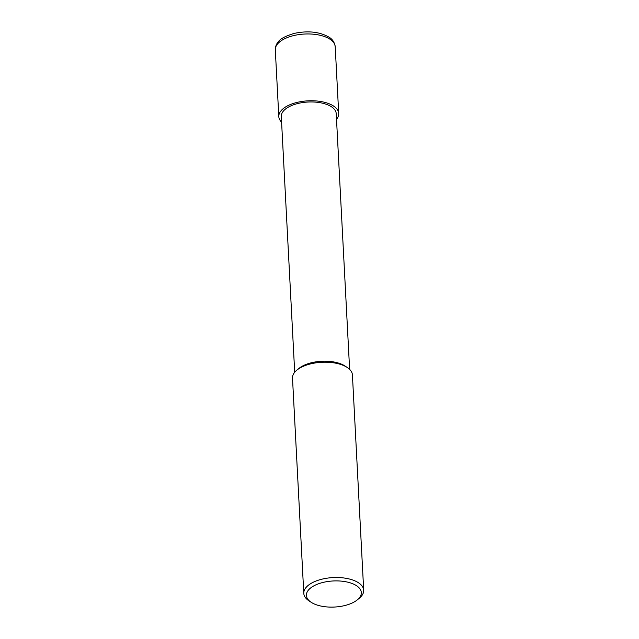<?xml version="1.0" encoding="UTF-8"?>
<svg xmlns="http://www.w3.org/2000/svg" width="639" height="639" viewBox="0 0 639 639"><rect width="100%" height="100%" fill="white"/><g stroke="black" fill="none" stroke-linecap="round" stroke-linejoin="round"><path stroke-width="0.96" d="M349.317 604.182A27.501 13.052 -3 0 1 311.105 602.25A27.501 13.052 -3 0 1 318.398 583.83A27.501 13.052 -3 0 1 352.76 583.758A27.501 13.052 -3 0 1 357.345 599.829A27.501 13.052 -3 0 1 349.317 604.182M311.105 602.25L308.925 600.804A29.993 14.242 -3 0 1 303.789 593.375A29.993 14.242 -3 0 1 316.872 580.707A29.993 14.242 -3 0 1 347.424 578.567A29.993 14.242 -3 0 1 363.695 590.236A29.993 14.242 -3 0 1 359.366 598.16L357.345 599.829M303.789 593.375L292.502 378.072A29.993 14.242 -3 0 1 296.831 370.149A29.993 14.242 -3 0 1 305.594 365.404A29.993 14.242 -3 0 1 347.281 367.505A29.993 14.242 -3 0 1 352.416 374.933L363.695 590.236M347.281 367.505L345.1 366.059A27.501 13.052 177 0 0 345.044 366.027A27.501 13.052 177 0 0 306.88 364.126A27.501 13.052 177 0 0 298.852 368.479L296.831 370.149M349.621 369.374L336.218 113.614A27.501 13.052 177 0 0 331.457 106.777A27.501 13.052 177 0 0 300.346 102.959A27.501 13.052 177 0 0 281.296 116.498L294.699 372.257M336.513 119.301A29.993 14.242 177 0 0 338.71 113.486A29.993 14.242 177 0 0 333.526 106.026A29.993 14.242 177 0 0 299.579 101.857A29.993 14.242 177 0 0 278.804 116.625A29.993 14.242 177 0 0 281.599 122.177M275.305 49.834C275.337 46.639 276.328 43.979 278.277 41.854C279.978 38.955 285.266 36.151 294.148 33.42C307.83 30.512 319.42 31.734 328.917 37.102C332.456 39.139 334.548 42.334 335.211 46.695A29.993 14.242 177 0 0 330.028 39.235A29.993 14.242 177 0 0 296.081 35.065A29.993 14.242 177 0 0 275.305 49.834L278.804 116.625M335.211 46.695L338.71 113.486"/></g></svg>
